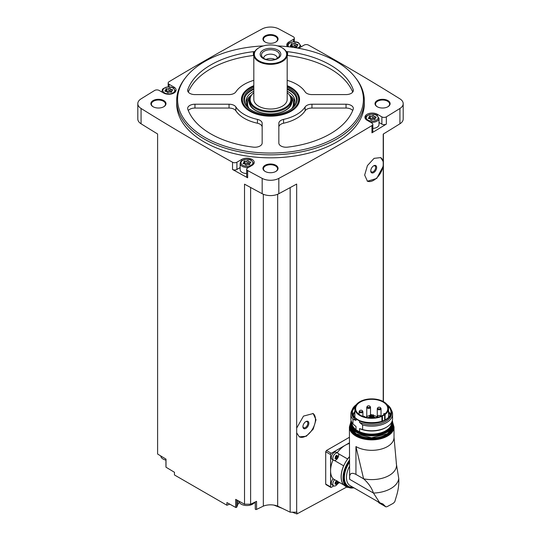 <?xml version="1.0" encoding="UTF-8"?>
<svg xmlns="http://www.w3.org/2000/svg" width="541" height="541" viewBox="0 0 541 541"><rect width="100%" height="100%" fill="white"/><g stroke="black" fill="none" stroke-linecap="round" stroke-linejoin="round"><path stroke-width="0.81" d="M326.46 484.533L325.716 484.1L325.716 451.755L326.46 450.484A2255.152 1301.998 180 0 0 349.398 437.284M348.228 486.231L296.887 513.95L296.887 512.07A2255.152 1301.998 0 0 1 296.671 512.185L296.671 432.854L299.329 436.844L306.26 436.269L313.165 429.189L316.018 419.769L313.165 413.54L303.508 416.097L296.671 428.1L296.671 184.055A2255.152 1301.998 0 0 1 278.825 193.712L278.825 178.388A2255.152 1301.998 0 0 0 371.951 125.586A3.124 1.806 0 0 0 372.823 124.335A3.124 1.806 0 0 0 371.91 123.057L367.068 120.258A7.297 4.213 0 0 1 364.932 117.282A7.297 4.213 0 0 1 369.435 113.387A7.297 4.213 0 0 1 377.388 114.3L381.872 116.89A3.124 1.806 0 0 0 386.355 116.849A2255.152 1301.998 0 0 0 399.934 108.471A12.247 7.074 0 0 0 403.194 103.662A12.247 7.074 0 0 0 399.934 98.854A2255.152 1301.998 0 0 0 308.471 45.086A3.124 1.806 0 0 0 304.096 45.113L299.247 47.912A7.297 4.213 0 0 1 298.558 48.264M383.211 401.496L383.211 166.263L376.712 178.449L367.434 181.228L364.668 175.054L367.427 165.587L374.074 158.357L380.695 157.593L383.211 161.509L383.211 134.094A2255.152 1301.998 0 0 0 399.934 123.788A12.247 7.074 0 0 0 403.194 118.986L403.194 103.662M372.823 124.335L372.823 131.571A3.124 1.806 0 0 1 371.951 132.822A2255.152 1301.998 0 0 0 386.355 124.085L386.355 116.849M296.671 432.854L296.671 428.1M296.671 512.185L290.159 512.185L290.159 187.605M380.594 157.532A13.552 7.824 -60 0 1 383.211 162.341L383.211 165.079A13.552 7.824 -60 0 1 376.982 177.705A13.552 7.824 -60 0 1 367.183 181.079M383.211 166.263L383.211 165.079M383.211 162.341L383.211 161.509M383.393 401.598L383.393 133.979M229.749 504.144L226.916 505.247L226.916 502.562A2255.152 1301.998 0 0 0 235.7 507.444A0.784 0.453 0 0 0 236.762 507.133L237.77 504.625A9.38 5.417 0 0 1 239.44 502.569M290.159 512.185L277.675 506.139A12.511 7.222 0 0 0 263.325 506.139L256.549 509.426A0.784 0.453 0 0 1 255.284 508.973L255.284 501.947M255.264 503.38A9.38 5.417 0 0 0 254.378 502.569M277.614 45.917A92.924 53.647 180 0 1 336.204 61.471A92.924 53.647 180 0 1 355.322 77.505L356.147 78.567A93.823 54.168 180 0 1 364.323 100.68L364.323 103.662A93.823 54.168 180 0 1 270.5 157.83A93.823 54.168 180 0 1 176.677 103.662L176.677 100.68A93.823 54.168 180 0 1 184.853 78.567L185.678 77.505A92.924 53.647 180 0 1 263.386 45.917M387.911 100.579A7.56 4.362 180 0 1 387.911 106.746A7.56 4.362 180 0 1 377.226 106.746A7.56 4.362 180 0 1 377.226 100.579A7.56 4.362 180 0 1 387.911 100.579M275.842 35.875A7.56 4.362 180 0 1 275.842 42.042A7.56 4.362 180 0 1 265.158 42.042A7.56 4.362 180 0 1 265.158 35.875A7.56 4.362 180 0 1 275.842 35.875M163.774 100.579A7.56 4.362 180 0 1 163.774 106.746A7.56 4.362 180 0 1 153.089 106.746A7.56 4.362 180 0 1 153.089 100.579A7.56 4.362 180 0 1 163.774 100.579M275.842 165.276A7.56 4.362 180 0 1 275.842 171.45A7.56 4.362 180 0 1 265.158 171.45A7.56 4.362 180 0 1 265.158 165.276A7.56 4.362 180 0 1 275.842 165.276M173.931 88.352L173.931 87.06A7.297 4.213 0 0 1 176.068 90.043A7.297 4.213 0 0 1 171.565 93.938A7.297 4.213 0 0 1 163.612 93.025L159.128 90.435A3.124 1.806 0 0 0 154.645 90.469A2255.152 1301.998 0 0 0 141.066 98.854A12.247 7.074 0 0 0 137.806 103.662A12.247 7.074 0 0 0 141.066 108.471A2255.152 1301.998 0 0 0 232.529 162.232A3.124 1.806 0 0 0 236.904 162.212L241.753 159.412A7.297 4.213 0 0 1 249.705 158.499A7.297 4.213 0 0 1 254.209 162.395A7.297 4.213 0 0 1 252.072 165.37L247.589 167.96A3.124 1.806 0 0 0 246.676 169.238A3.124 1.806 0 0 0 247.656 170.55A2255.152 1301.998 0 0 0 262.175 178.388A12.247 7.074 0 0 0 278.825 178.388M293.411 41.792L293.411 39.365L288.928 41.955A7.297 4.213 0 0 0 286.791 44.93A7.297 4.213 0 0 0 287.433 46.654M293.411 39.365A3.124 1.806 0 0 0 294.324 38.086A3.124 1.806 0 0 0 293.344 36.774A2255.152 1301.998 0 0 0 278.825 28.937A12.247 7.074 0 0 0 262.175 28.937A2255.152 1301.998 0 0 0 169.049 81.738A3.124 1.806 0 0 0 168.177 82.989A3.124 1.806 0 0 0 169.09 84.268L173.931 87.06M137.806 103.662L137.806 118.986A12.247 7.074 0 0 0 141.066 123.788A2255.152 1301.998 0 0 0 157.607 133.979L157.607 454.027A2255.152 1301.998 0 0 0 166.006 459.12L166.006 467.208A2255.152 1301.998 0 0 0 174.459 472.279L174.459 474.964L226.916 505.247M250.625 187.484L250.625 504.205L244.518 504.205A2255.152 1301.998 0 0 1 235.7 499.357L235.7 507.444M244.518 504.205L244.518 184.163A2255.152 1301.998 0 0 0 262.175 193.712A12.247 7.074 0 0 0 278.825 193.712M240.136 167.582L236.904 169.448A3.124 1.806 0 0 1 232.529 169.468A2255.152 1301.998 0 0 0 247.656 177.786L247.656 170.55M166.006 466.856A0.784 0.453 0 0 0 166.006 467.208M265.347 171.558A7.04 4.064 180 0 1 263.46 168.785A7.04 4.064 180 0 1 267.809 165.032A7.04 4.064 180 0 1 275.477 165.918A7.04 4.064 180 0 1 277.54 168.785A7.04 4.064 180 0 1 275.653 171.558M153.279 106.854A7.04 4.064 180 0 1 151.399 104.088A7.04 4.064 180 0 1 155.74 100.335A7.04 4.064 180 0 1 163.409 101.214A7.04 4.064 180 0 1 165.472 104.088A7.04 4.064 180 0 1 163.585 106.854M265.347 42.151A7.04 4.064 180 0 1 263.46 39.385A7.04 4.064 180 0 1 267.809 35.632A7.04 4.064 180 0 1 275.477 36.511A7.04 4.064 180 0 1 277.54 39.385A7.04 4.064 180 0 1 275.653 42.151M377.415 106.854A7.04 4.064 180 0 1 375.528 104.088A7.04 4.064 180 0 1 379.877 100.335A7.04 4.064 180 0 1 387.545 101.214A7.04 4.064 180 0 1 389.601 104.088A7.04 4.064 180 0 1 387.721 106.854M263.325 506.139L263.325 194.253M250.625 504.205L256.549 501.338L256.549 509.426M277.675 506.139L277.675 194.253M296.887 513.95L292.241 512.185M282.314 508.384L273.854 505.098M364.323 100.68A93.823 54.168 180 0 1 270.5 154.848A93.823 54.168 180 0 1 176.677 100.68M355.322 77.505A92.924 53.647 180 0 1 270.5 153.056A92.924 53.647 180 0 1 185.678 77.505M283.558 119.399A7.297 4.213 0 0 0 278.838 123.341L278.838 143.02A7.297 4.213 0 0 0 287.616 147.145A84.443 48.751 180 0 0 353.185 109.289A7.297 4.213 0 0 0 353.341 108.437A7.297 4.213 0 0 0 346.044 104.224L311.954 104.224A7.297 4.213 0 0 0 305.124 106.949A37.011 21.37 180 0 1 283.558 119.399L283.558 123.226A37.011 21.37 0 0 0 305.124 110.777L305.124 106.949M262.162 123.341A7.297 4.213 0 0 0 257.442 119.399A37.011 21.37 0 0 1 235.876 106.949A7.297 4.213 0 0 0 229.046 104.224L194.956 104.224A7.297 4.213 0 0 0 187.659 108.437A7.297 4.213 0 0 0 187.815 109.289A84.443 48.751 0 0 0 253.384 147.145A7.297 4.213 0 0 0 262.162 143.02L262.162 123.341M254.73 51.578A7.297 4.213 0 0 0 253.384 51.666A84.443 48.751 0 0 0 187.815 89.522A7.297 4.213 0 0 0 187.659 90.381A7.297 4.213 0 0 0 194.956 94.594L229.046 94.594A7.297 4.213 0 0 0 235.876 91.862A37.011 21.37 0 0 1 253.817 80.332M287.183 80.332A37.011 21.37 0 0 1 305.124 91.862A7.297 4.213 0 0 0 311.954 94.594L346.044 94.594A7.297 4.213 0 0 0 353.341 90.381A7.297 4.213 0 0 0 353.185 89.522A84.443 48.751 0 0 0 287.616 51.666A7.297 4.213 0 0 0 286.27 51.578M287.183 85.674A29.045 16.771 180 0 1 291.038 87.547A29.045 16.771 180 0 1 298.571 103.723A29.045 16.771 180 0 1 270.5 116.173A29.045 16.771 180 0 1 242.429 103.723A29.045 16.771 180 0 1 253.817 85.674M287.183 86.317A28.146 16.25 180 0 1 290.402 87.913A28.146 16.25 180 0 1 296.197 92.775L296.671 93.383A28.666 16.555 180 0 1 299.166 100.146L299.166 100.254A28.666 16.555 180 0 1 298.375 104.122M242.625 104.122A28.666 16.555 180 0 1 241.834 100.254L241.834 100.146A28.666 16.555 180 0 1 244.329 93.383L244.803 92.775A28.146 16.25 180 0 1 253.817 86.317M287.183 92.66A20.369 11.76 180 0 1 289.097 94.607L289.536 95.175A20.849 12.037 180 0 1 291.349 100.085A20.849 12.037 180 0 1 285.242 108.599A20.849 12.037 180 0 1 262.52 111.209A20.849 12.037 180 0 1 249.651 100.085A20.849 12.037 180 0 1 251.464 95.175L251.903 94.607A20.369 11.76 180 0 1 253.817 92.66M289.097 94.607A20.369 11.76 180 0 1 284.904 107.72A20.369 11.76 180 0 1 258.95 109.093A20.369 11.76 180 0 1 251.903 94.607M282.104 47.804A16.683 9.63 180 0 1 282.294 47.912A16.683 9.63 180 0 1 287.183 54.715L287.183 99.409A16.683 9.63 180 0 1 282.294 106.212A16.683 9.63 180 0 1 264.116 108.301A16.683 9.63 180 0 1 253.817 99.409L253.817 54.715A16.683 9.63 180 0 1 258.706 47.912A16.683 9.63 180 0 1 258.896 47.804M287.183 54.715A16.683 9.63 180 0 1 282.294 61.525A16.683 9.63 180 0 1 264.116 63.615A16.683 9.63 180 0 1 253.817 54.715M281.929 60.89A16.156 9.332 180 0 1 259.071 60.89A16.156 9.332 180 0 1 259.071 47.696A16.156 9.332 180 0 1 281.929 47.696A16.156 9.332 180 0 1 281.929 60.89M277.797 58.509A10.32 5.958 180 0 1 260.532 55.838A10.32 5.958 180 0 1 273.171 48.534A10.32 5.958 180 0 1 277.797 58.509M276.864 58.59A9.001 5.2 180 0 1 262.284 57.035A9.001 5.2 180 0 1 270.5 49.718A9.001 5.2 180 0 1 278.716 57.035A9.001 5.2 180 0 1 276.864 58.59M263.744 58.347A6.776 3.915 180 0 1 263.724 58.063A6.776 3.915 180 0 1 270.5 54.154A6.776 3.915 180 0 1 277.276 58.063A6.776 3.915 180 0 1 277.256 58.347M266.044 59.429A6.776 3.915 180 0 1 274.956 59.429M352.705 110.547A7.297 4.213 0 0 0 346.044 108.051L311.954 108.051A7.297 4.213 0 0 0 305.124 110.777M283.558 123.226A7.297 4.213 0 0 0 278.838 127.169L278.838 143.02M352.705 92.092A84.443 48.751 0 0 0 287.616 55.493A7.297 4.213 0 0 0 287.183 55.453M253.817 55.453A7.297 4.213 0 0 0 253.384 55.493A84.443 48.751 0 0 0 188.295 92.092M262.162 143.02L262.162 127.169A7.297 4.213 0 0 0 257.442 123.226L257.442 119.399M188.295 110.547A7.297 4.213 0 0 1 194.956 108.051L229.046 108.051A7.297 4.213 0 0 1 235.876 110.777A37.011 21.37 0 0 0 257.442 123.226M379.004 122.469L381.872 124.126A3.124 1.806 0 0 0 386.355 124.085M370.328 122.144A6.776 3.915 180 0 0 379.004 118.384L379.004 124.518A6.776 3.915 180 0 1 372.823 128.413M246.676 169.238L246.676 176.474A3.124 1.806 0 0 0 247.656 177.786M246.676 173.539A6.776 3.915 180 0 1 240.136 169.631L240.136 163.497A6.776 3.915 180 0 0 248.813 167.257M373.851 115.943A1.393 0.805 0 0 0 373.845 115.963A1.393 0.805 0 0 0 375.285 116.768A0.798 0.46 0 0 1 375.684 117.634A1.393 0.805 0 0 0 374.954 118.344A1.393 0.805 0 0 0 375.156 118.763A0.798 0.46 180 0 1 374.061 119.399A1.393 0.805 0 0 0 372.1 119.703A0.798 0.46 0 0 1 370.605 119.487L370.605 119.473A0.798 0.46 0 0 0 370.605 119.487L370.605 119.446A1.393 0.805 0 0 0 370.605 119.446A1.393 0.805 0 0 0 369.172 118.641A0.798 0.46 0 0 1 368.766 117.776A1.393 0.805 0 0 0 369.503 117.066A1.393 0.805 0 0 0 369.293 116.646A0.798 0.46 0 0 1 370.389 116.011A1.393 0.805 0 0 0 372.35 115.706A0.798 0.46 0 0 1 373.851 115.93A0.798 0.46 0 0 0 373.851 115.93M291.362 46.235A0.798 0.46 0 0 1 292.255 46.215L292.255 43.665A1.393 0.805 0 0 0 294.209 43.361A0.798 0.46 0 0 1 295.711 43.578A0.798 0.46 0 0 0 295.711 43.578A1.393 0.805 0 0 0 295.711 43.611A1.393 0.805 0 0 0 297.144 44.416A0.798 0.46 0 0 1 297.55 45.282A1.393 0.805 0 0 0 296.813 45.992A1.393 0.805 0 0 0 297.023 46.418A0.798 0.46 180 0 1 295.927 47.047A1.393 0.805 0 0 0 293.966 47.351A0.798 0.46 0 0 1 293.804 47.473M292.465 47.101A1.393 0.805 0 0 0 291.031 46.289A0.798 0.46 0 0 1 290.632 45.43A1.393 0.805 0 0 0 291.362 44.72A1.393 0.805 0 0 0 291.153 44.294A0.798 0.46 0 0 1 292.255 43.665M170.395 88.704A1.393 0.805 0 0 0 170.395 88.724A1.393 0.805 0 0 0 171.828 89.529A0.798 0.46 0 0 1 172.234 90.394A1.393 0.805 0 0 0 171.497 91.104A1.393 0.805 0 0 0 171.707 91.53A0.798 0.46 180 0 1 170.611 92.159A1.393 0.805 0 0 0 168.65 92.464A0.798 0.46 0 0 1 167.149 92.247A0.798 0.46 0 0 0 167.149 92.247A1.393 0.805 0 0 0 167.155 92.213A1.393 0.805 0 0 0 165.715 91.402A0.798 0.46 0 0 1 165.316 90.536A1.393 0.805 0 0 0 166.046 89.833A1.393 0.805 0 0 0 165.844 89.407A0.798 0.46 0 0 1 166.939 88.771A1.393 0.805 0 0 0 168.9 88.474A0.798 0.46 0 0 1 170.395 88.69A0.798 0.46 0 0 0 170.395 88.69M248.535 161.056A1.393 0.805 0 0 0 248.535 161.076A1.393 0.805 0 0 0 249.969 161.881A0.798 0.46 0 0 1 250.368 162.746A1.393 0.805 0 0 0 249.638 163.456A1.393 0.805 0 0 0 249.847 163.876A0.798 0.46 180 0 1 248.745 164.511A1.393 0.805 0 0 0 246.791 164.816A0.798 0.46 0 0 1 245.289 164.599A0.798 0.46 0 0 0 245.289 164.599A1.393 0.805 0 0 0 245.289 164.559A1.393 0.805 0 0 0 243.856 163.754A0.798 0.46 0 0 1 243.45 162.888A1.393 0.805 0 0 0 244.187 162.178A1.393 0.805 0 0 0 243.977 161.759A0.798 0.46 0 0 1 245.073 161.123A1.393 0.805 0 0 0 247.034 160.819A0.798 0.46 0 0 1 248.535 161.042A0.798 0.46 0 0 0 248.535 161.042M373.851 115.99L373.851 118.493A1.393 0.805 0 0 0 373.845 118.52A1.393 0.805 0 0 0 374.954 119.304M373.845 118.459A0.798 0.46 0 0 0 372.35 118.263A1.393 0.805 0 0 1 370.389 118.567A0.798 0.46 0 0 0 369.503 118.587M248.535 161.103L248.535 163.605A1.393 0.805 0 0 0 248.535 163.632A1.393 0.805 0 0 0 249.638 164.417M248.535 163.571A0.798 0.46 0 0 0 247.034 163.375A1.393 0.805 0 0 1 245.073 163.68A0.798 0.46 0 0 0 244.187 163.7M170.395 88.751L170.395 91.26A1.393 0.805 0 0 0 170.395 91.28A1.393 0.805 0 0 0 171.497 92.065M170.395 91.219A0.798 0.46 0 0 0 168.9 91.023A1.393 0.805 0 0 1 166.939 91.328A0.798 0.46 0 0 0 166.046 91.348M295.711 43.638L295.711 46.147A1.393 0.805 0 0 0 295.711 46.168A1.393 0.805 0 0 0 296.813 46.959M292.255 46.215A1.393 0.805 0 0 0 294.209 45.911L294.209 43.361M295.711 46.107A0.798 0.46 0 0 0 294.209 45.911M254.534 502.312A8 4.619 180 0 1 241.252 504.178A8 4.619 180 0 1 238.926 501.196L238.919 501.135M165.945 460.12A8 4.619 180 0 1 163.118 459.066A8 4.619 180 0 1 160.785 456.083L160.772 455.955M349.398 442.842L331.315 453.284A1.041 0.602 120 0 0 330.578 454.562L330.578 486.907A1.041 0.602 120 0 0 330.794 487.387A1.041 0.602 120 0 0 331.315 487.333L333.783 485.906M333.675 460.317L332.181 459.451A4.172 2.407 -60 0 1 332.181 454.636A4.172 2.407 -60 0 1 336.346 452.229L337.841 453.094A4.172 2.407 -60 0 1 338.483 456.435A4.172 2.407 -60 0 1 335.758 460.107A4.172 2.407 -60 0 1 333.675 460.317A4.172 2.407 -60 0 1 333.675 455.502A4.172 2.407 -60 0 1 337.841 453.094M333.019 459.938A20.849 12.037 120 0 0 330.578 470.738A20.849 12.037 120 0 0 333.114 478.812L343.65 484.898A4.274 2.468 120 0 1 343.724 484.831A20.747 11.976 -60 0 0 345.489 486.278L347.329 487.34A20.747 11.976 -60 0 1 349.398 460.202M349.398 443.512A20.849 12.037 120 0 0 345.32 445.202A20.849 12.037 120 0 0 337.192 452.716M343.948 485.074L338.497 481.923A4.172 2.407 -60 0 1 335.758 485.642A4.172 2.407 -60 0 1 333.675 485.852L332.181 484.986A4.172 2.407 -60 0 1 333.168 478.846M337.733 483.627L339.592 482.558M336.624 456.185L336.313 456.942L337.327 457.53L336.11 458.822M336.049 458.721L335.373 458.66L336.651 458.376L335.63 457.787A0.764 0.44 120 0 1 336.313 456.942M335.075 458.234L335.373 458.66L335.373 456.557L336.536 455.238M337.158 455.583L337.631 455.853L337.631 456.76L336.61 456.171A0.764 0.44 120 0 0 336.61 456.171L337.618 456.753M337.327 457.53L337.631 456.76M333.675 485.852A4.172 2.407 -60 0 1 334.663 479.711M336.624 481.72L336.313 482.477L337.327 483.066L336.11 484.357M336.049 484.256L335.373 484.195L336.651 483.911L335.63 483.323A0.764 0.44 120 0 1 336.313 482.477M335.075 483.769L335.373 484.195L335.075 482.863L336.049 481.253M336.38 480.746L337.327 480.963M337.631 481.389L337.327 483.066M336.529 455.427A0.764 0.44 120 0 0 336.597 456.164M335.379 458.2L335.63 457.787M336.529 480.963A0.764 0.44 120 0 0 336.61 481.706L336.597 481.7M335.379 483.735L335.63 483.323M349.398 456.834A20.747 11.976 120 0 0 347.626 459.045A4.274 2.468 120 0 0 347.599 458.984L338.402 453.676M343.65 484.898A20.849 12.037 120 0 1 343.65 465.815A4.274 2.468 120 0 0 343.724 465.808A20.747 11.976 -60 0 1 347.626 459.045M343.724 465.808A20.747 11.976 120 0 0 343.724 484.831M355.937 446.562A22.309 12.883 0 0 0 380.249 449.355A22.309 12.883 0 0 0 394.017 437.453A22.309 12.883 0 0 0 394.017 437.284L396.418 463.982A24.812 14.323 180 0 1 363.613 478.826L355.937 446.562L355.937 474.396C351.197 472.009 349.094 473.645 349.635 479.312L349.398 426.984A22.309 12.883 180 0 0 371.708 439.867A22.309 12.883 180 0 0 394.017 426.984L394.017 437.453M355.937 474.396L363.613 478.826C368.394 483.072 371.681 487.82 373.473 493.074L349.635 479.312M375.839 500.486L385.753 506.748L382.933 503.982L379.721 502.731L373.473 493.074A27.104 15.648 180 0 0 398.758 478.481L396.262 463.224M398.758 478.481C399.075 484.303 398.298 490.22 396.418 496.212L394.754 501.818L393.293 503.292L387.214 506.606L393.293 503.292M343.65 465.815L334.46 460.506M349.398 456.739A20.849 12.037 120 0 0 347.599 458.984M378.835 502.751L385.855 506.829M385.983 506.883L387.214 506.613M352.123 410.004A20.849 12.037 180 0 0 350.859 414.129A20.849 12.037 180 0 0 352.955 419.39L352.955 423.988L356.019 426.565L356.019 429.669L355.085 429.304L360.475 432.415L359.535 431.704L359.535 428.594A19.861 11.462 180 0 0 385.753 427.64L386.457 427.241A20.849 12.037 180 0 1 362.598 429.554L359.535 428.594M352.955 423.988A20.849 12.037 180 0 1 350.859 418.727L350.859 414.129M352.955 419.39L356.019 420.35A19.861 11.462 180 0 1 351.853 413.324L351.853 411.917A19.861 11.462 180 0 1 356.296 404.688M359.535 420.979L359.535 422.379A19.861 11.462 180 0 0 380.445 423.617A19.861 11.462 180 0 0 391.569 413.324L391.569 411.917C391.515 409.158 390.014 406.71 387.072 404.587L387.403 404.891A19.861 11.462 180 0 1 391.569 411.917A19.861 11.462 180 0 1 380.445 422.217A19.861 11.462 180 0 1 359.535 420.979L356.019 418.944L356.019 420.35M388.546 411.424A18.834 10.874 180 0 1 390.345 414.737M353.07 414.737A18.834 10.874 180 0 1 354.876 411.424M359.535 422.379L362.598 424.955L362.598 429.554M391.299 410.004A20.849 12.037 180 0 1 392.563 414.129A20.849 12.037 180 0 1 362.598 424.955M392.563 414.129L392.563 418.727A20.849 12.037 180 0 1 386.457 427.241M384.637 414.798A5.214 3.009 0 0 0 385.097 414.494A16.839 9.718 0 0 0 388.546 408.597A16.839 9.718 0 0 0 371.708 398.879A16.839 9.718 0 0 0 354.876 408.597A16.839 9.718 0 0 0 364.242 417.307A16.839 9.718 0 0 0 381.919 416.327A5.214 3.009 0 0 0 382.44 416.063L384.637 414.798L384.637 420.127M383.082 415.163A16.081 9.285 0 0 0 387.789 408.597A16.081 9.285 0 0 0 384.198 402.747A16.081 9.285 0 0 0 366.338 399.846A16.081 9.285 0 0 0 355.633 408.597A16.081 9.285 0 0 0 365.554 417.179A16.081 9.285 0 0 0 383.082 415.163M384.861 413.939A16.081 9.285 0 0 0 384.198 413.432L383.84 414.697M373.75 416.955A4.511 2.604 180 0 1 374.899 417.436A4.511 2.604 180 0 1 375.238 417.659M368.184 417.659A4.511 2.604 180 0 1 369.672 416.955M384.205 414.44A4.484 2.59 0 0 0 383.84 413.757M377.205 416.962L376.462 416.536A6.722 3.882 0 0 0 373.29 415.508M372.634 415.434A6.722 3.882 0 0 0 371.579 415.4M370.923 415.427A6.722 3.882 0 0 0 370.328 415.481M369.672 415.583A6.722 3.882 0 0 0 365.959 417.267M371.484 417.496L370.923 417.632L370.923 414.582L371.579 414.582L370.923 414.582M370.686 416.157L370.132 416.293L370.686 416.157M373.195 414.71L372.634 414.846L373.195 414.71M373.655 415.698L373.094 415.833L373.655 415.698M372.404 416.421L371.843 416.556L372.404 416.421M370.233 415.17L369.672 415.305L370.233 415.17M377.334 417.294A1.873 1.082 180 0 1 377.205 416.895A1.873 1.082 180 0 1 377.625 416.218M378.551 417.003A1.461 0.845 180 0 1 377.625 416.205A1.461 0.845 180 0 1 378.592 415.42A1.461 0.845 180 0 1 379.566 415.42A1.461 0.845 180 0 1 380.113 415.623A1.461 0.845 180 0 1 380.519 416.367M380.614 408.036A1.873 1.082 180 0 1 381.033 408.719A1.873 1.082 180 0 1 379.16 409.801A1.873 1.082 180 0 1 377.28 408.719A1.873 1.082 180 0 1 377.699 408.036M380.188 407.441A1.461 0.845 180 0 1 380.025 408.712A1.461 0.845 180 0 1 377.868 408.435A1.461 0.845 180 0 1 378.673 407.245A1.461 0.845 180 0 1 379.64 407.245A1.461 0.845 180 0 1 380.188 407.441M370.105 406.636A1.873 1.082 180 0 1 370.517 407.319A1.873 1.082 180 0 1 368.644 408.401A1.873 1.082 180 0 1 366.764 407.319A1.873 1.082 180 0 1 367.183 406.636M369.672 406.041A1.461 0.845 180 0 1 369.51 407.312A1.461 0.845 180 0 1 367.353 407.028A1.461 0.845 180 0 1 368.157 405.845A1.461 0.845 180 0 1 369.131 405.845A1.461 0.845 180 0 1 369.672 406.041M362.842 416.34A1.461 0.845 180 0 1 362.957 416.32A1.461 0.845 180 0 1 363.924 416.32A1.461 0.845 180 0 1 364.472 416.516A1.461 0.845 180 0 1 364.891 417.003M362.47 411.038A1.873 1.082 180 0 1 362.889 411.721A1.873 1.082 180 0 1 361.016 412.803A1.873 1.082 180 0 1 359.136 411.721A1.873 1.082 180 0 1 359.555 411.038M362.044 410.443A1.461 0.845 180 0 1 361.882 411.721A1.461 0.845 180 0 1 359.724 411.437A1.461 0.845 180 0 1 360.529 410.247A1.461 0.845 180 0 1 361.496 410.247A1.461 0.845 180 0 1 362.044 410.443M373.703 172.606A4.172 2.407 -60 0 1 370.754 170.902A4.172 2.407 -60 0 1 373.703 165.796A4.172 2.407 -60 0 1 376.651 167.5A4.172 2.407 -60 0 1 373.703 172.606M373.439 165.965A3.462 2.002 -60 0 1 374.933 165.911A3.462 2.002 -60 0 1 375.468 168.691A3.462 2.002 -60 0 1 373.202 171.74A3.462 2.002 -60 0 1 371.471 171.916A3.462 2.002 -60 0 1 370.761 170.598M312.908 413.398A13.552 7.824 -60 0 1 312.597 428.999A13.552 7.824 -60 0 1 299.241 436.797M305.881 428.391A4.172 2.407 -60 0 1 302.933 426.687A4.172 2.407 -60 0 1 305.881 421.581A4.172 2.407 -60 0 1 308.83 423.278A4.172 2.407 -60 0 1 305.881 428.391M305.624 421.743A3.462 2.002 -60 0 1 307.119 421.696A3.462 2.002 -60 0 1 307.646 424.469A3.462 2.002 -60 0 1 305.381 427.525A3.462 2.002 -60 0 1 303.65 427.694A3.462 2.002 -60 0 1 302.946 426.376M287.183 87.399A26.665 15.391 180 0 1 289.354 88.521A26.665 15.391 180 0 1 294.838 105.691A26.665 15.391 180 0 1 270.5 114.8A26.665 15.391 180 0 1 246.162 105.691A26.665 15.391 180 0 1 253.817 87.399M296.197 92.775A28.146 16.25 180 0 1 270.5 115.659A28.146 16.25 180 0 1 244.803 92.775M287.183 88.697A26.063 15.047 180 0 1 288.928 89.617A26.063 15.047 180 0 1 294.554 106.043M246.446 106.043A26.063 15.047 180 0 1 253.817 88.697M289.591 90.597A27.104 15.648 180 0 1 289.665 90.638L289.665 90.638A27.104 15.648 180 0 1 294.649 94.594M246.351 94.594A27.104 15.648 180 0 1 251.335 90.638A27.104 15.648 180 0 1 251.409 90.597M287.183 89.353A26.894 15.527 180 0 1 289.516 90.557L289.516 90.557A26.894 15.527 180 0 1 295.001 95.128M245.999 95.128A26.894 15.527 180 0 1 251.484 90.557A26.894 15.527 180 0 1 253.817 89.353M287.183 91.172A24.501 14.147 180 0 1 287.826 91.53A24.501 14.147 180 0 1 295.001 101.532A24.501 14.147 180 0 1 291.146 109.147M249.854 109.147A24.501 14.147 180 0 1 245.999 101.532A24.501 14.147 180 0 1 253.817 91.172M289.401 95.006A24.501 14.147 180 0 1 294.906 102.77M246.094 102.77A24.501 14.147 180 0 1 251.599 95.006M291.18 98.563A21.356 12.328 180 0 1 270.5 113.968A21.356 12.328 180 0 1 249.82 98.563M291.349 100.085L291.349 101.877A20.849 12.037 180 0 1 270.5 113.914A20.849 12.037 180 0 1 249.651 101.877L249.651 100.085M299.166 100.146A28.666 16.555 180 0 1 298.05 104.724M242.95 104.724A28.666 16.555 180 0 1 241.834 100.146M399.934 123.788L399.934 108.471M371.951 132.822L371.951 125.586M262.175 193.712L262.175 178.388M232.529 169.468L232.529 162.232M141.066 123.788L141.066 108.471M346.044 108.051L346.044 104.224M311.954 108.051L311.954 104.224M353.185 91.233L353.185 89.522M287.616 55.493L287.616 51.666M253.384 55.493L253.384 51.666M187.815 91.233L187.815 89.522M235.876 110.777L235.876 106.949M229.046 108.051L229.046 104.224M194.956 108.051L194.956 104.224M381.872 124.126L381.872 116.89M377.388 115.591L377.388 114.3M288.928 43.239L288.928 41.955M169.09 86.891L169.09 84.268M241.753 160.704L241.753 159.412M236.904 169.448L236.904 162.212M365.52 118.939A6.776 3.915 180 0 1 365.452 118.384L365.452 118.844M376.428 115.28A5.944 3.429 180 0 1 373.763 121.022A5.944 3.429 180 0 1 366.487 116.815A5.944 3.429 180 0 1 376.428 115.28M300.864 46.979L300.864 46.039A6.776 3.915 180 0 1 300.593 47.135M287.379 46.587A6.776 3.915 180 0 1 287.312 46.039L287.312 46.492M288.698 46.797A5.944 3.429 180 0 1 290.686 42.543A5.944 3.429 180 0 1 298.287 42.928A5.944 3.429 180 0 1 297.651 48.102M175.548 91.605L175.548 91.152A6.776 3.915 180 0 1 175.48 91.7M162.266 92.247A6.776 3.915 180 0 1 161.996 91.152L161.996 92.092M172.978 88.041A5.944 3.429 180 0 1 170.314 93.782A5.944 3.429 180 0 1 163.037 89.583A5.944 3.429 180 0 1 172.978 88.041M253.688 163.957L253.688 163.497A6.776 3.915 180 0 1 253.621 164.051M251.112 160.393A5.944 3.429 180 0 1 248.447 166.134A5.944 3.429 180 0 1 241.171 161.928A5.944 3.429 180 0 1 251.112 160.393M375.285 117.823L375.285 116.768M375.156 119.25L375.156 118.763M368.766 118.587L368.766 117.776M370.389 118.567L370.389 116.011M372.35 118.263L372.35 115.706M249.969 162.936L249.969 161.881M249.847 164.363L249.847 163.876M243.45 163.7L243.45 162.888M245.073 163.68L245.073 161.123M247.034 163.375L247.034 160.819M171.828 90.584L171.828 89.529M171.707 92.011L171.707 91.53M165.316 91.348L165.316 90.536M166.939 91.328L166.939 88.771M168.9 91.023L168.9 88.474M297.144 45.471L297.144 44.416M297.023 46.898L297.023 46.418M290.632 46.235L290.632 45.43M237.77 500.506L237.77 504.625M236.762 499.945L236.762 507.133M331.315 453.284L326.46 450.484M330.578 454.562L325.716 451.755M330.578 486.907L325.716 484.1M334.967 458.423L335.373 458.66M334.967 483.958L335.373 484.195M379.647 502.69L350.169 485.662A17.88 10.32 -60 0 1 349.398 466.43M352.82 487.198A19.341 11.165 -60 0 1 349.398 462.386M353.861 487.799A20.227 11.679 -60 0 1 343.995 480.611A20.227 11.679 -60 0 1 349.398 461.459M393.023 423.955A21.789 12.578 180 0 1 371.708 439.136A21.789 12.578 180 0 1 350.399 423.948M392.922 426.477A21.214 12.247 180 0 1 371.708 438.805A21.214 12.247 180 0 1 350.494 426.477M392.604 427.647A21.004 12.125 180 0 1 371.708 438.514A21.004 12.125 180 0 1 350.818 427.647M392.462 428.026A21.004 12.125 180 0 1 371.708 438.257A21.004 12.125 180 0 1 350.96 428.026M390.616 430.961A20.795 12.01 180 0 1 371.708 437.973A20.795 12.01 180 0 1 352.8 430.961M386.49 432.279A20.795 12.01 180 0 1 356.932 432.279M392.719 423.664A21.004 12.125 180 0 1 371.708 435.789A21.004 12.125 180 0 1 350.703 423.664C349.466 439.441 393.956 439.441 392.719 423.664L392.719 422.981A21.004 12.125 180 0 1 371.708 435.113A21.004 12.125 180 0 1 350.703 422.981A21.004 12.125 180 0 1 351.116 420.6L350.703 423.664M392.306 420.6A21.004 12.125 180 0 1 392.719 422.981L392.313 420.587M392.232 420.857A20.795 12.01 180 0 1 371.708 434.822A20.795 12.01 180 0 1 351.19 420.857M391.738 422.075A20.071 11.584 180 0 1 381.682 432.868A20.071 11.584 180 0 1 360.475 432.415M355.085 429.304A20.071 11.584 180 0 1 351.684 422.075M356.019 429.669A19.861 11.462 180 0 1 351.853 422.643L351.853 422.393M356.019 418.944A19.861 11.462 180 0 1 351.853 411.917L356.411 404.546M387.16 404.736A19.652 11.347 180 0 1 385.043 420.08A19.652 11.347 180 0 1 358.379 420.08A19.652 11.347 180 0 1 356.255 404.736M387.295 404.925A19.564 11.293 180 0 1 384.901 420.087A19.564 11.293 180 0 1 358.521 420.087A19.564 11.293 180 0 1 356.12 404.925M387.938 406A19.253 11.111 180 0 1 390.927 412.6A19.253 11.111 180 0 1 384.211 420.438M359.21 420.438A19.253 11.111 180 0 1 352.489 412.6A19.253 11.111 180 0 1 355.484 406M388.546 412.431A18.529 10.698 180 0 1 390.041 415.339M353.381 415.339A18.529 10.698 180 0 1 354.876 412.431M388.546 415.4A17.366 10.022 180 0 1 388.986 416.834M354.436 416.834A17.366 10.022 180 0 1 354.876 415.4M388.546 416.874A17.055 9.846 180 0 1 388.634 417.219M354.788 417.219A17.055 9.846 180 0 1 354.876 416.874M391.569 422.393L391.569 422.643A19.861 11.462 180 0 1 380.445 432.942A19.861 11.462 180 0 1 359.535 431.704M385.097 414.494L385.097 419.877M381.919 416.327L381.919 421.304M382.44 416.063L382.44 421.108M290.794 97.333A23.351 13.484 180 0 1 293.459 106.469M247.541 106.469A23.351 13.484 180 0 1 250.206 97.333M290.99 97.867L291.342 98.306A22.905 13.221 180 0 1 292.072 108.241M248.928 108.241A22.905 13.221 180 0 1 249.658 98.306L250.01 97.867M259.071 47.696L258.706 47.912M281.929 47.696L282.294 47.912M294.324 41.772L294.324 38.086M168.177 86.898L168.177 82.989M379.004 118.384L376.847 115.24C375.501 114.198 373.047 113.941 369.496 114.476C364.769 116.714 366.237 116.349 365.452 118.384M300.864 46.039L298.706 42.888C297.361 41.846 294.913 41.596 291.356 42.124C286.629 44.362 288.103 44.004 287.312 46.039M175.548 91.152L173.391 88C172.045 86.959 169.597 86.709 166.04 87.236C161.313 89.475 162.787 89.109 161.996 91.152M253.688 163.497L251.531 160.352C250.185 159.311 247.731 159.054 244.18 159.588C239.453 161.827 240.921 161.461 240.136 163.497M373.845 118.52L373.845 115.963M374.954 119.378L374.954 118.344M369.503 118.662L369.503 117.066M248.535 163.632L248.535 161.076M249.638 164.491L249.638 163.456M244.187 163.774L244.187 162.178M170.395 91.28L170.395 88.724M171.497 92.139L171.497 91.104M166.046 91.422L166.046 89.833M295.711 46.168L295.711 43.611M296.813 47.026L296.813 45.992M291.362 46.31L291.362 44.72M255.264 501.96L255.264 509.074M165.945 459.086L165.945 467.032M330.794 487.387L325.939 484.58M335.177 458.085L335.947 458.531M336.259 455.272L336.833 455.603M335.177 483.62L335.947 484.067M336.259 480.807L336.833 481.138M354.145 487.962L347.329 487.34M350.669 422.609L349.398 426.984M394.017 426.984L392.746 422.602M350.724 422.426L350.338 424.901L351.366 428.898L356.303 433.882L371.552 437.791L387.268 433.787L392.036 428.932L393.084 424.915L392.692 422.426M390.927 412.6C391.021 425.99 352.401 425.99 352.489 412.6M354.876 408.597L354.876 417.307M388.546 408.597L388.546 417.307M383.819 413.703L383.819 414.71M370.132 416.293L370.132 417.835M370.788 416.293L370.788 417.868M372.634 414.846L372.634 417.868M373.29 414.846L373.29 415.664M373.094 415.833L373.094 417.848M373.75 415.833L373.75 417.808M371.843 416.556L371.843 417.882M372.499 416.556L372.499 417.868M371.579 414.582L371.579 417.632M369.672 415.305L369.672 417.808M370.328 415.305L370.328 416.117M377.205 416.895L377.205 417.321M378.592 415.42L379.566 415.42M377.28 408.719L377.28 416.597M381.033 408.719L381.033 416.164M378.673 407.245L379.64 407.245M378.964 408.874L379.16 409.226L379.349 408.874M366.764 407.319L366.764 416.651M370.517 407.319L370.517 415.461M368.157 405.845L369.131 405.845M368.448 407.468L368.644 407.826L368.834 407.468M362.957 416.32L363.924 416.32M359.136 411.721L359.136 414.386M362.889 411.721L362.889 416.333M360.529 410.247L361.496 410.247M360.82 411.877L361.016 412.235L361.205 411.877"/></g></svg>

